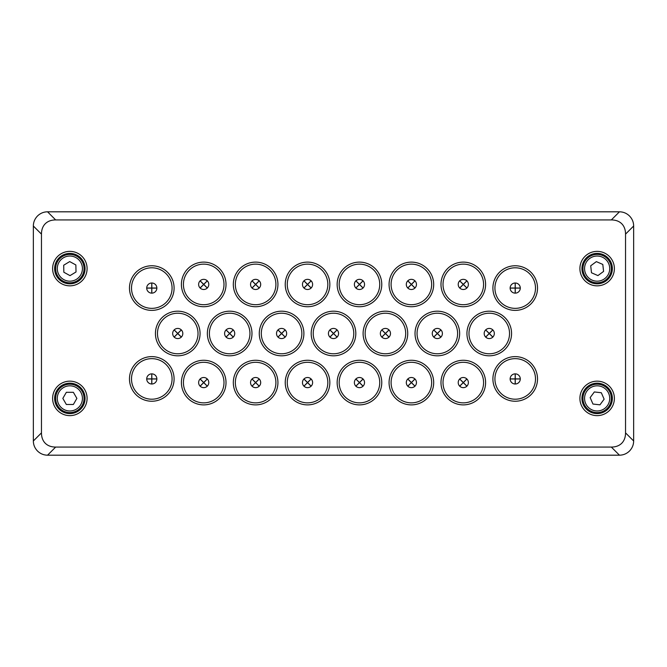 <?xml version="1.0" encoding="UTF-8"?>
<svg xmlns="http://www.w3.org/2000/svg" width="667" height="667" viewBox="0 0 667 667"><rect width="100%" height="100%" fill="white"/><g stroke="black" fill="none" stroke-linecap="round" stroke-linejoin="round"><path stroke-width="1" d="M611.339 219.927C615.716 219.952 619.176 221.219 621.736 223.737C624.245 226.288 625.513 229.756 625.538 234.125L625.538 432.875C625.513 437.244 624.245 440.712 621.736 443.263C619.176 445.781 615.716 447.048 611.339 447.073L55.661 447.073C51.284 447.048 47.824 445.781 45.264 443.263C42.755 440.712 41.487 437.244 41.462 432.875L41.462 234.125C41.487 229.756 42.755 226.288 45.264 223.737C47.824 221.219 51.284 219.952 55.661 219.927L611.339 219.927L619.451 211.814L47.549 211.814C43.722 211.848 40.37 213.232 37.51 215.975C34.767 218.843 33.383 222.186 33.35 226.013L33.35 440.987C33.392 444.847 34.784 448.191 37.51 451.025C40.337 453.752 43.68 455.136 47.549 455.186L619.451 455.186C623.312 455.136 626.663 453.752 629.49 451.025C632.216 448.191 633.6 444.847 633.65 440.987L633.65 226.013C633.608 222.153 632.216 218.809 629.49 215.975C626.63 213.232 623.278 211.848 619.451 211.814M87.094 398.399A17.242 17.242 0 0 0 69.852 381.157A17.242 17.242 0 0 0 52.618 398.399A17.242 17.242 0 0 0 69.852 415.633A17.242 17.242 0 0 0 87.094 398.399M54.644 398.399A15.208 15.208 0 0 1 69.852 383.183A15.208 15.208 0 0 1 85.068 398.399A15.208 15.208 0 0 1 69.852 413.607A15.208 15.208 0 0 1 54.644 398.399M614.382 268.601A17.242 17.242 0 0 0 597.148 251.367A17.242 17.242 0 0 0 579.906 268.601A17.242 17.242 0 0 0 597.148 285.843A17.242 17.242 0 0 0 614.382 268.601M581.932 268.601A15.208 15.208 0 0 1 597.148 253.393A15.208 15.208 0 0 1 612.356 268.601A15.208 15.208 0 0 1 597.148 283.817A15.208 15.208 0 0 1 581.932 268.601M614.382 398.399A17.242 17.242 0 0 0 597.148 381.157A17.242 17.242 0 0 0 579.906 398.399A17.242 17.242 0 0 0 597.148 415.633A17.242 17.242 0 0 0 614.382 398.399M581.932 398.399A15.208 15.208 0 0 1 597.148 383.183A15.208 15.208 0 0 1 612.356 398.399A15.208 15.208 0 0 1 597.148 413.607A15.208 15.208 0 0 1 581.932 398.399M492.905 288.069A22.311 22.311 0 0 0 515.216 310.38A22.311 22.311 0 0 0 537.519 288.069A22.311 22.311 0 0 0 515.216 265.766A22.311 22.311 0 0 0 492.905 288.069M535.493 288.069A20.277 20.277 0 0 1 515.216 308.354A20.277 20.277 0 0 1 494.931 288.069A20.277 20.277 0 0 1 515.216 267.792A20.277 20.277 0 0 1 535.493 288.069M492.905 378.931A22.311 22.311 0 0 0 515.216 401.234A22.311 22.311 0 0 0 537.519 378.931A22.311 22.311 0 0 0 515.216 356.62A22.311 22.311 0 0 0 492.905 378.931M535.493 378.931A20.277 20.277 0 0 1 515.216 399.208A20.277 20.277 0 0 1 494.931 378.931A20.277 20.277 0 0 1 515.216 358.646A20.277 20.277 0 0 1 535.493 378.931M440.987 382.575A22.311 22.311 0 0 0 463.298 404.886A22.311 22.311 0 0 0 485.601 382.575A22.311 22.311 0 0 0 463.298 360.272A22.311 22.311 0 0 0 440.987 382.575M483.575 382.575A20.277 20.277 0 0 1 463.298 402.86A20.277 20.277 0 0 1 443.013 382.575A20.277 20.277 0 0 1 463.298 362.298A20.277 20.277 0 0 1 483.575 382.575M466.942 333.5A22.311 22.311 0 0 0 489.253 355.811A22.311 22.311 0 0 0 511.564 333.5A22.311 22.311 0 0 0 489.253 311.189A22.311 22.311 0 0 0 466.942 333.5M509.53 333.5A20.277 20.277 0 0 1 489.253 353.777A20.277 20.277 0 0 1 468.976 333.5A20.277 20.277 0 0 1 489.253 313.223A20.277 20.277 0 0 1 509.53 333.5M440.987 284.425A22.311 22.311 0 0 0 463.298 306.728A22.311 22.311 0 0 0 485.601 284.425A22.311 22.311 0 0 0 463.298 262.114A22.311 22.311 0 0 0 440.987 284.425M483.575 284.425A20.277 20.277 0 0 1 463.298 304.702A20.277 20.277 0 0 1 443.013 284.425A20.277 20.277 0 0 1 463.298 264.14A20.277 20.277 0 0 1 483.575 284.425M415.024 333.5A22.311 22.311 0 0 0 437.335 355.811A22.311 22.311 0 0 0 459.646 333.5A22.311 22.311 0 0 0 437.335 311.189A22.311 22.311 0 0 0 415.024 333.5M457.612 333.5A20.277 20.277 0 0 1 437.335 353.777A20.277 20.277 0 0 1 417.058 333.5A20.277 20.277 0 0 1 437.335 313.223A20.277 20.277 0 0 1 457.612 333.5M389.069 382.575A22.311 22.311 0 0 0 411.381 404.886A22.311 22.311 0 0 0 433.683 382.575A22.311 22.311 0 0 0 411.381 360.272A22.311 22.311 0 0 0 389.069 382.575M431.657 382.575A20.277 20.277 0 0 1 411.381 402.86A20.277 20.277 0 0 1 391.095 382.575A20.277 20.277 0 0 1 411.381 362.298A20.277 20.277 0 0 1 431.657 382.575M337.152 382.575A22.311 22.311 0 0 0 359.463 404.886A22.311 22.311 0 0 0 381.766 382.575A22.311 22.311 0 0 0 359.463 360.272A22.311 22.311 0 0 0 337.152 382.575M379.74 382.575A20.277 20.277 0 0 1 359.463 402.86A20.277 20.277 0 0 1 339.178 382.575A20.277 20.277 0 0 1 359.463 362.298A20.277 20.277 0 0 1 379.74 382.575M363.106 333.5A22.311 22.311 0 0 0 385.418 355.811A22.311 22.311 0 0 0 407.729 333.5A22.311 22.311 0 0 0 385.418 311.189A22.311 22.311 0 0 0 363.106 333.5M405.694 333.5A20.277 20.277 0 0 1 385.418 353.777A20.277 20.277 0 0 1 365.141 333.5A20.277 20.277 0 0 1 385.418 313.223A20.277 20.277 0 0 1 405.694 333.5M389.069 284.425A22.311 22.311 0 0 0 411.381 306.728A22.311 22.311 0 0 0 433.683 284.425A22.311 22.311 0 0 0 411.381 262.114A22.311 22.311 0 0 0 389.069 284.425M431.657 284.425A20.277 20.277 0 0 1 411.381 304.702A20.277 20.277 0 0 1 391.095 284.425A20.277 20.277 0 0 1 411.381 264.14A20.277 20.277 0 0 1 431.657 284.425M337.152 284.425A22.311 22.311 0 0 0 359.463 306.728A22.311 22.311 0 0 0 381.766 284.425A22.311 22.311 0 0 0 359.463 262.114A22.311 22.311 0 0 0 337.152 284.425M379.74 284.425A20.277 20.277 0 0 1 359.463 304.702A20.277 20.277 0 0 1 339.178 284.425A20.277 20.277 0 0 1 359.463 264.14A20.277 20.277 0 0 1 379.74 284.425M311.189 333.5A22.311 22.311 0 0 0 333.5 355.811A22.311 22.311 0 0 0 355.811 333.5A22.311 22.311 0 0 0 333.5 311.189A22.311 22.311 0 0 0 311.189 333.5M353.777 333.5A20.277 20.277 0 0 1 333.5 353.777A20.277 20.277 0 0 1 313.223 333.5A20.277 20.277 0 0 1 333.5 313.223A20.277 20.277 0 0 1 353.777 333.5M285.234 382.575A22.311 22.311 0 0 0 307.537 404.886A22.311 22.311 0 0 0 329.848 382.575A22.311 22.311 0 0 0 307.537 360.272A22.311 22.311 0 0 0 285.234 382.575M327.822 382.575A20.277 20.277 0 0 1 307.537 402.86A20.277 20.277 0 0 1 287.26 382.575A20.277 20.277 0 0 1 307.537 362.298A20.277 20.277 0 0 1 327.822 382.575M233.317 382.575A22.311 22.311 0 0 0 255.619 404.886A22.311 22.311 0 0 0 277.931 382.575A22.311 22.311 0 0 0 255.619 360.272A22.311 22.311 0 0 0 233.317 382.575M275.905 382.575A20.277 20.277 0 0 1 255.619 402.86A20.277 20.277 0 0 1 235.343 382.575A20.277 20.277 0 0 1 255.619 362.298A20.277 20.277 0 0 1 275.905 382.575M181.399 382.575A22.311 22.311 0 0 0 203.702 404.886A22.311 22.311 0 0 0 226.013 382.575A22.311 22.311 0 0 0 203.702 360.272A22.311 22.311 0 0 0 181.399 382.575M223.987 382.575A20.277 20.277 0 0 1 203.702 402.86A20.277 20.277 0 0 1 183.425 382.575A20.277 20.277 0 0 1 203.702 362.298A20.277 20.277 0 0 1 223.987 382.575M129.481 378.931A22.311 22.311 0 0 0 151.784 401.234A22.311 22.311 0 0 0 174.095 378.931A22.311 22.311 0 0 0 151.784 356.62A22.311 22.311 0 0 0 129.481 378.931M172.069 378.931A20.277 20.277 0 0 1 151.784 399.208A20.277 20.277 0 0 1 131.507 378.931A20.277 20.277 0 0 1 151.784 358.646A20.277 20.277 0 0 1 172.069 378.931M155.436 333.5A22.311 22.311 0 0 0 177.747 355.811A22.311 22.311 0 0 0 200.058 333.5A22.311 22.311 0 0 0 177.747 311.189A22.311 22.311 0 0 0 155.436 333.5M198.024 333.5A20.277 20.277 0 0 1 177.747 353.777A20.277 20.277 0 0 1 157.47 333.5A20.277 20.277 0 0 1 177.747 313.223A20.277 20.277 0 0 1 198.024 333.5M207.354 333.5A22.311 22.311 0 0 0 229.665 355.811A22.311 22.311 0 0 0 251.976 333.5A22.311 22.311 0 0 0 229.665 311.189A22.311 22.311 0 0 0 207.354 333.5M249.942 333.5A20.277 20.277 0 0 1 229.665 353.777A20.277 20.277 0 0 1 209.388 333.5A20.277 20.277 0 0 1 229.665 313.223A20.277 20.277 0 0 1 249.942 333.5M259.271 333.5A22.311 22.311 0 0 0 281.582 355.811A22.311 22.311 0 0 0 303.894 333.5A22.311 22.311 0 0 0 281.582 311.189A22.311 22.311 0 0 0 259.271 333.5M301.859 333.5A20.277 20.277 0 0 1 281.582 353.777A20.277 20.277 0 0 1 261.306 333.5A20.277 20.277 0 0 1 281.582 313.223A20.277 20.277 0 0 1 301.859 333.5M285.234 284.425A22.311 22.311 0 0 0 307.537 306.728A22.311 22.311 0 0 0 329.848 284.425A22.311 22.311 0 0 0 307.537 262.114A22.311 22.311 0 0 0 285.234 284.425M327.822 284.425A20.277 20.277 0 0 1 307.537 304.702A20.277 20.277 0 0 1 287.26 284.425A20.277 20.277 0 0 1 307.537 264.14A20.277 20.277 0 0 1 327.822 284.425M233.317 284.425A22.311 22.311 0 0 0 255.619 306.728A22.311 22.311 0 0 0 277.931 284.425A22.311 22.311 0 0 0 255.619 262.114A22.311 22.311 0 0 0 233.317 284.425M275.905 284.425A20.277 20.277 0 0 1 255.619 304.702A20.277 20.277 0 0 1 235.343 284.425A20.277 20.277 0 0 1 255.619 264.14A20.277 20.277 0 0 1 275.905 284.425M181.399 284.425A22.311 22.311 0 0 0 203.702 306.728A22.311 22.311 0 0 0 226.013 284.425A22.311 22.311 0 0 0 203.702 262.114A22.311 22.311 0 0 0 181.399 284.425M223.987 284.425A20.277 20.277 0 0 1 203.702 304.702A20.277 20.277 0 0 1 183.425 284.425A20.277 20.277 0 0 1 203.702 264.14A20.277 20.277 0 0 1 223.987 284.425M129.481 288.069A22.311 22.311 0 0 0 151.784 310.38A22.311 22.311 0 0 0 174.095 288.069A22.311 22.311 0 0 0 151.784 265.766A22.311 22.311 0 0 0 129.481 288.069M172.069 288.069A20.277 20.277 0 0 1 151.784 308.354A20.277 20.277 0 0 1 131.507 288.069A20.277 20.277 0 0 1 151.784 267.792A20.277 20.277 0 0 1 172.069 288.069M87.094 268.601A17.242 17.242 0 0 0 69.852 251.367A17.242 17.242 0 0 0 52.618 268.601A17.242 17.242 0 0 0 69.852 285.843A17.242 17.242 0 0 0 87.094 268.601M54.644 268.601A15.208 15.208 0 0 1 69.852 253.393A15.208 15.208 0 0 1 85.068 268.601A15.208 15.208 0 0 1 69.852 283.817A15.208 15.208 0 0 1 54.644 268.601M494.322 333.5A5.069 5.069 0 0 1 489.253 338.569A5.069 5.069 0 0 1 484.184 333.5A5.069 5.069 0 0 1 489.253 328.431A5.069 5.069 0 0 1 494.322 333.5M442.404 333.5A5.069 5.069 0 0 1 437.335 338.569A5.069 5.069 0 0 1 432.266 333.5A5.069 5.069 0 0 1 437.335 328.431A5.069 5.069 0 0 1 442.404 333.5M390.487 333.5A5.069 5.069 0 0 1 385.418 338.569A5.069 5.069 0 0 1 380.348 333.5A5.069 5.069 0 0 1 385.418 328.431A5.069 5.069 0 0 1 390.487 333.5M338.569 333.5A5.069 5.069 0 0 1 333.5 338.569A5.069 5.069 0 0 1 328.431 333.5A5.069 5.069 0 0 1 333.5 328.431A5.069 5.069 0 0 1 338.569 333.5M286.652 333.5A5.069 5.069 0 0 1 281.582 338.569A5.069 5.069 0 0 1 276.513 333.5A5.069 5.069 0 0 1 281.582 328.431A5.069 5.069 0 0 1 286.652 333.5M234.734 333.5A5.069 5.069 0 0 1 229.665 338.569A5.069 5.069 0 0 1 224.596 333.5A5.069 5.069 0 0 1 229.665 328.431A5.069 5.069 0 0 1 234.734 333.5M182.816 333.5A5.069 5.069 0 0 1 177.747 338.569A5.069 5.069 0 0 1 172.678 333.5A5.069 5.069 0 0 1 177.747 328.431A5.069 5.069 0 0 1 182.816 333.5M364.532 284.425A5.069 5.069 0 0 1 359.463 289.495A5.069 5.069 0 0 1 354.385 284.425A5.069 5.069 0 0 1 359.463 279.348A5.069 5.069 0 0 1 364.532 284.425M364.532 382.575A5.069 5.069 0 0 1 359.463 387.652A5.069 5.069 0 0 1 354.385 382.575A5.069 5.069 0 0 1 359.463 377.505A5.069 5.069 0 0 1 364.532 382.575M520.285 288.069A5.069 5.069 0 0 1 515.216 293.138A5.069 5.069 0 0 1 510.138 288.069A5.069 5.069 0 0 1 515.216 283A5.069 5.069 0 0 1 520.285 288.069M520.285 378.931A5.069 5.069 0 0 1 515.216 384A5.069 5.069 0 0 1 510.138 378.931A5.069 5.069 0 0 1 515.216 373.862A5.069 5.069 0 0 1 520.285 378.931M156.862 378.931A5.069 5.069 0 0 1 151.784 384A5.069 5.069 0 0 1 146.715 378.931A5.069 5.069 0 0 1 151.784 373.862A5.069 5.069 0 0 1 156.862 378.931M156.862 288.069A5.069 5.069 0 0 1 151.784 293.138A5.069 5.069 0 0 1 146.715 288.069A5.069 5.069 0 0 1 151.784 283A5.069 5.069 0 0 1 156.862 288.069M468.367 382.575A5.069 5.069 0 0 1 463.298 387.652A5.069 5.069 0 0 1 458.221 382.575A5.069 5.069 0 0 1 463.298 377.505A5.069 5.069 0 0 1 468.367 382.575M416.45 382.575A5.069 5.069 0 0 1 411.381 387.652A5.069 5.069 0 0 1 406.303 382.575A5.069 5.069 0 0 1 411.381 377.505A5.069 5.069 0 0 1 416.45 382.575M312.615 382.575A5.069 5.069 0 0 1 307.537 387.652A5.069 5.069 0 0 1 302.468 382.575A5.069 5.069 0 0 1 307.537 377.505A5.069 5.069 0 0 1 312.615 382.575M260.697 382.575A5.069 5.069 0 0 1 255.619 387.652A5.069 5.069 0 0 1 250.55 382.575A5.069 5.069 0 0 1 255.619 377.505A5.069 5.069 0 0 1 260.697 382.575M208.779 382.575A5.069 5.069 0 0 1 203.702 387.652A5.069 5.069 0 0 1 198.633 382.575A5.069 5.069 0 0 1 203.702 377.505A5.069 5.069 0 0 1 208.779 382.575M416.45 284.425A5.069 5.069 0 0 1 411.381 289.495A5.069 5.069 0 0 1 406.303 284.425A5.069 5.069 0 0 1 411.381 279.348A5.069 5.069 0 0 1 416.45 284.425M468.367 284.425A5.069 5.069 0 0 1 463.298 289.495A5.069 5.069 0 0 1 458.221 284.425A5.069 5.069 0 0 1 463.298 279.348A5.069 5.069 0 0 1 468.367 284.425M312.615 284.425A5.069 5.069 0 0 1 307.537 289.495A5.069 5.069 0 0 1 302.468 284.425A5.069 5.069 0 0 1 307.537 279.348A5.069 5.069 0 0 1 312.615 284.425M260.697 284.425A5.069 5.069 0 0 1 255.619 289.495A5.069 5.069 0 0 1 250.55 284.425A5.069 5.069 0 0 1 255.619 279.348A5.069 5.069 0 0 1 260.697 284.425M208.779 284.425A5.069 5.069 0 0 1 203.702 289.495A5.069 5.069 0 0 1 198.633 284.425A5.069 5.069 0 0 1 203.702 279.348A5.069 5.069 0 0 1 208.779 284.425M200.092 280.865L203.652 284.425L200.092 287.977M207.262 280.807L203.702 284.367L200.15 280.807M207.32 287.977L203.76 284.425L207.32 280.865M200.15 288.036L203.702 284.476L207.262 288.036M252.009 280.865L255.569 284.425L252.009 287.977M259.18 280.807L255.619 284.367L252.068 280.807M259.238 287.977L255.678 284.425L259.238 280.865M252.068 288.036L255.619 284.476L259.18 288.036M303.927 280.865L307.487 284.425L303.927 287.977M311.097 280.807L307.537 284.367L303.985 280.807M311.155 287.977L307.595 284.425L311.155 280.865M303.985 288.036L307.537 284.476L311.097 288.036M407.762 280.865L411.322 284.425L407.762 287.977M414.932 280.807L411.381 284.367L407.82 280.807M414.991 287.977L411.431 284.425L414.991 280.865M407.82 288.036L411.381 284.476L414.932 288.036M355.844 280.865L359.405 284.425L355.844 287.977M363.015 280.807L359.463 284.367L355.903 280.807M363.073 287.977L359.513 284.425L363.073 280.865M355.903 288.036L359.463 284.476L363.015 288.036M200.092 379.023L203.652 382.575L200.092 386.135M207.262 378.964L203.702 382.524L200.15 378.964M207.32 386.135L203.76 382.575L207.32 379.023M200.15 386.193L203.702 382.633L207.262 386.193M252.009 379.023L255.569 382.575L252.009 386.135M259.18 378.964L255.619 382.524L252.068 378.964M259.238 386.135L255.678 382.575L259.238 379.023M252.068 386.193L255.619 382.633L259.18 386.193M303.927 379.023L307.487 382.575L303.927 386.135M311.097 378.964L307.537 382.524L303.985 378.964M311.155 386.135L307.595 382.575L311.155 379.023M303.985 386.193L307.537 382.633L311.097 386.193M355.844 379.023L359.405 382.575L355.844 386.135M363.015 378.964L359.463 382.524L355.903 378.964M363.073 386.135L359.513 382.575L363.073 379.023M355.903 386.193L359.463 382.633L363.015 386.193M407.762 379.023L411.322 382.575L407.762 386.135M414.932 378.964L411.381 382.524L407.82 378.964M414.991 386.135L411.431 382.575L414.991 379.023M407.82 386.193L411.381 382.633L414.932 386.193M174.137 329.94L177.689 333.5L174.137 337.06M181.299 329.89L177.747 333.442L174.187 329.89M181.357 337.06L177.806 333.5L181.357 329.94M174.187 337.11L177.747 333.558L181.299 337.11M156.862 288.027L151.826 288.027L151.826 283M151.826 293.138L151.826 288.111L156.862 288.111M146.715 288.111L151.751 288.111L151.751 293.138M151.751 283L151.751 288.027L146.715 288.027M146.715 378.973L151.751 378.973L151.751 384M151.751 373.862L151.751 378.889L146.715 378.889M156.862 378.889L151.826 378.889L151.826 373.862M151.826 384L151.826 378.973L156.862 378.973M459.68 379.023L463.24 382.575L459.68 386.135M466.85 378.964L463.298 382.524L459.738 378.964M466.908 386.135L463.348 382.575L466.908 379.023M459.738 386.193L463.298 382.633L466.85 386.193M459.68 280.865L463.24 284.425L459.68 287.977M466.85 280.807L463.298 284.367L459.738 280.807M466.908 287.977L463.348 284.425L466.908 280.865M459.738 288.036L463.298 284.476L466.85 288.036M485.643 329.94L489.194 333.5L485.643 337.06M492.813 329.89L489.253 333.442L485.701 329.89M492.863 337.06L489.311 333.5L492.863 329.94M485.701 337.11L489.253 333.558L492.813 337.11M510.138 378.973L515.174 378.973L515.174 384M515.174 373.862L515.174 378.889L510.138 378.889M520.285 378.889L515.249 378.889L515.249 373.862M515.249 384L515.249 378.973L520.285 378.973M520.285 288.027L515.249 288.027L515.249 283M515.249 293.138L515.249 288.111L520.285 288.111M510.138 288.111L515.174 288.111L515.174 293.138M515.174 283L515.174 288.027L510.138 288.027M226.055 329.94L229.606 333.5L226.055 337.06M233.217 329.89L229.665 333.442L226.105 329.89M233.275 337.06L229.723 333.5L233.275 329.94M226.105 337.11L229.665 333.558L233.217 337.11M277.972 329.94L281.524 333.5L277.972 337.06M285.142 329.89L281.582 333.442L278.022 329.89M285.193 337.06L281.641 333.5L285.193 329.94M278.022 337.11L281.582 333.558L285.142 337.11M329.89 329.94L333.442 333.5L329.89 337.06M337.06 329.89L333.5 333.442L329.94 329.89M337.11 337.06L333.558 333.5L337.11 329.94M329.94 337.11L333.5 333.558L337.06 337.11M381.807 329.94L385.359 333.5L381.807 337.06M388.978 329.89L385.418 333.442L381.858 329.89M389.028 337.06L385.476 333.5L389.028 329.94M381.858 337.11L385.418 333.558L388.978 337.11M433.725 329.94L437.277 333.5L433.725 337.06M440.895 329.89L437.335 333.442L433.783 329.89M440.945 337.06L437.394 333.5L440.945 329.94M433.783 337.11L437.335 333.558L440.895 337.11M591.479 385.376A14.199 14.199 0 0 0 584.125 404.06A14.199 14.199 0 0 0 602.81 411.414A14.199 14.199 0 0 0 610.163 392.738A14.199 14.199 0 0 0 591.479 385.376M594.347 391.954L601.326 392.746L604.127 399.191L599.95 404.836L592.963 404.044L590.162 397.599L594.347 391.954M62.756 386.101A14.199 14.199 0 0 0 57.562 405.494A14.199 14.199 0 0 0 76.955 410.689A14.199 14.199 0 0 0 82.149 391.296A14.199 14.199 0 0 0 62.756 386.101M66.341 392.313L73.37 392.313L76.88 398.399L73.37 404.477L66.341 404.485L62.831 398.399L66.341 392.313M608.571 260.18A14.199 14.199 0 0 0 588.728 257.17A14.199 14.199 0 0 0 585.718 277.022A14.199 14.199 0 0 0 605.561 280.032A14.199 14.199 0 0 0 608.571 260.18A14.199 14.199 0 0 1 605.561 280.032A14.199 14.199 0 0 1 585.718 277.022M602.801 264.432L603.585 271.419L597.924 275.588L591.487 272.77L590.712 265.791L596.365 261.622L602.801 264.432M69.543 254.41A14.199 14.199 0 0 0 55.661 268.918A14.199 14.199 0 0 0 70.168 282.8A14.199 14.199 0 0 0 84.05 268.292A14.199 14.199 0 0 0 69.543 254.41A14.199 14.199 0 0 1 84.05 268.292A14.199 14.199 0 0 1 70.168 282.8M69.701 261.581L75.863 264.957L76.013 271.978L70.01 275.629L63.849 272.244L63.699 265.224L69.701 261.581M611.339 447.073L619.451 455.186M41.462 432.875L33.35 440.987M33.35 226.013L41.462 234.125M47.549 455.186L55.661 447.073M55.661 219.927L47.549 211.814M625.538 234.125L633.65 226.013M633.65 440.987L625.538 432.875M602.159 409.93A12.573 12.573 0 0 1 585.618 403.41A12.573 12.573 0 0 1 592.129 386.868A12.573 12.573 0 0 1 608.679 393.38A12.573 12.573 0 0 1 602.159 409.93M76.146 409.288A12.573 12.573 0 0 1 58.963 404.686A12.573 12.573 0 0 1 63.565 387.51A12.573 12.573 0 0 1 80.74 392.113A12.573 12.573 0 0 1 76.146 409.288M587.018 276.063A12.573 12.573 0 0 1 589.686 258.479A12.573 12.573 0 0 1 607.27 261.147A12.573 12.573 0 0 1 604.602 278.723A12.573 12.573 0 0 1 587.018 276.063M70.135 281.174A12.573 12.573 0 0 1 57.287 268.876A12.573 12.573 0 0 1 69.576 256.028A12.573 12.573 0 0 1 82.425 268.326A12.573 12.573 0 0 1 70.135 281.174"/></g></svg>
